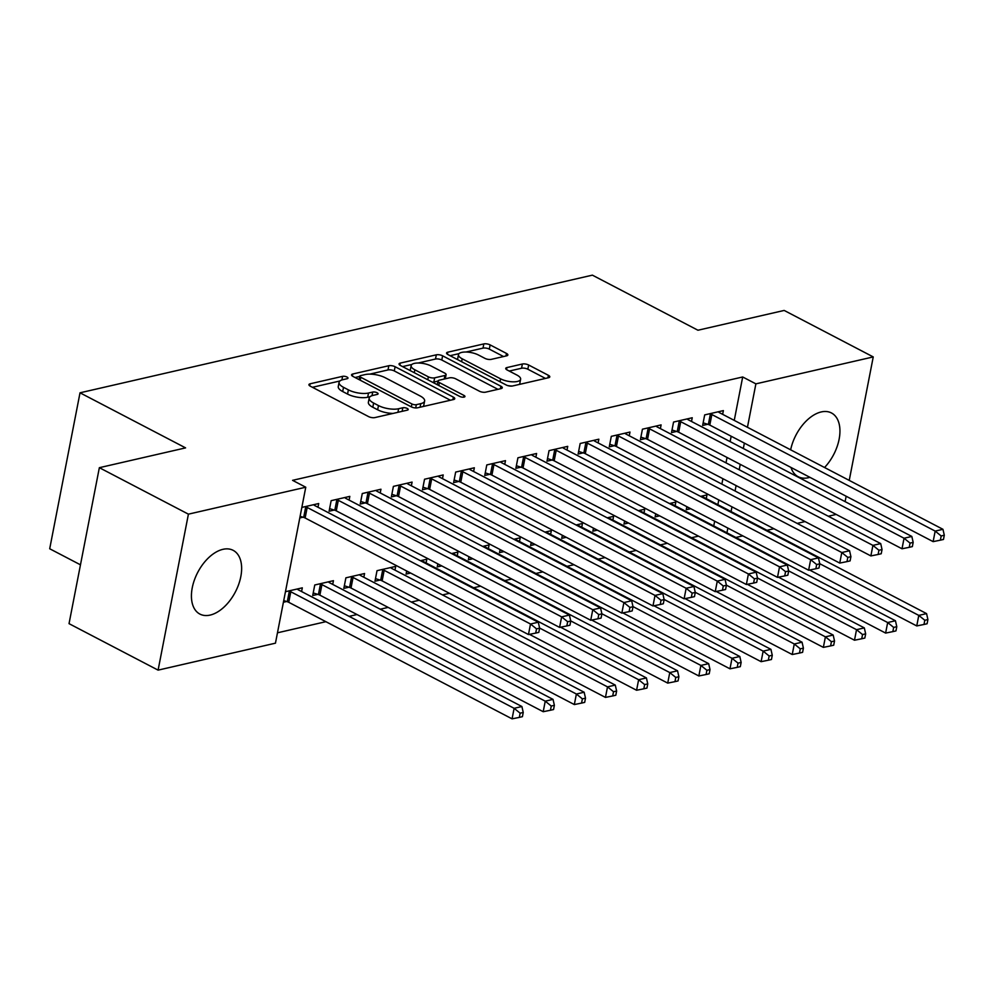 <?xml version="1.0" encoding="UTF-8"?>
<svg xmlns="http://www.w3.org/2000/svg" width="994" height="994" viewBox="0 0 994 994"><rect width="100%" height="100%" fill="white"/><g stroke="black" fill="none" stroke-linecap="round" stroke-linejoin="round"><path stroke-width="1.49" d="M347.005 377.037A3.168 1.156 11 0 0 342.595 376.341L310.128 383.796A4.523 1.64 11 0 0 308.935 384.628A4.523 1.64 11 0 0 310.314 386.194L368.6 416.61A4.523 1.64 11 0 0 374.887 417.592L407.354 410.137A3.168 1.156 11 0 0 408.199 409.565A3.168 1.156 11 0 0 407.229 408.459A3.168 1.156 11 0 0 402.818 407.776L398.619 408.733A14.475 5.256 11 0 1 378.478 405.577L373.62 403.042A14.475 5.256 11 0 1 369.196 398.035A14.475 5.256 11 0 1 373.036 395.388L377.248 394.419A3.168 1.156 11 0 0 378.08 393.848A3.168 1.156 11 0 0 377.111 392.754A3.168 1.156 11 0 0 372.713 392.058L368.513 393.028A14.475 5.256 11 0 1 348.372 389.859L343.514 387.325A14.475 5.256 11 0 1 339.078 382.317A14.475 5.256 11 0 1 342.93 379.671L347.13 378.714A3.168 1.156 11 0 0 347.975 378.13A3.168 1.156 11 0 0 347.005 377.037M809.899 477.319A35.946 21.209 -62.4 0 1 808.42 477.716A35.946 21.209 -62.4 0 1 798.182 476.71A35.946 21.209 -62.4 0 1 790.976 467.441M790.652 449.822A35.946 21.209 -62.4 0 1 821.206 411.951A35.946 21.209 -62.4 0 1 831.444 412.957A35.946 21.209 -62.4 0 1 824.548 467.503M210.132 615.087A35.946 21.209 -62.4 0 1 199.893 614.081A35.946 21.209 -62.4 0 1 194.389 580.036A35.946 21.209 -62.4 0 1 222.917 549.334A35.946 21.209 -62.4 0 1 233.155 550.341A35.946 21.209 -62.4 0 1 238.672 584.385A35.946 21.209 -62.4 0 1 210.132 615.087M506.667 355.827A4.523 1.64 11 0 0 507.859 354.995A4.523 1.64 11 0 0 506.48 353.429L490.129 344.906A4.523 1.64 11 0 0 483.829 343.912L447.785 352.187A4.523 1.64 11 0 0 446.579 353.019A4.523 1.64 11 0 0 447.959 354.585L506.244 385.001A4.523 1.64 11 0 0 512.544 385.983L548.589 377.708A4.523 1.64 11 0 0 549.794 376.875A4.523 1.64 11 0 0 548.415 375.322L528.659 365.009A4.523 1.64 11 0 0 522.372 364.015L506.94 367.569A4.523 1.64 11 0 0 505.735 368.389A4.523 1.64 11 0 0 507.114 369.954L516.917 375.061A12.102 4.398 11 0 1 520.62 379.248A12.102 4.398 11 0 1 513.066 381.833A12.102 4.398 11 0 1 500.566 378.826L462.198 358.797A12.102 4.398 11 0 1 458.495 354.609A12.102 4.398 11 0 1 466.037 352.025A12.102 4.398 11 0 1 478.549 355.044L484.935 358.374A4.523 1.64 11 0 0 491.235 359.368L506.667 355.827M734.255 420.387L742.692 376.974L292.571 480.338L305.767 487.222L275.45 643.18L158.096 670.13L188.413 514.159L305.767 487.222M742.692 376.974L755.887 383.858L873.241 356.921L849.236 480.388M158.096 670.13L69.033 623.648L99.35 467.689L185.58 447.884L80.017 392.804L592.387 275.152L697.95 330.232L784.179 310.439L873.241 356.921M99.35 467.689L188.413 514.159M395.103 366.724A4.523 1.64 11 0 0 388.816 365.73L352.758 374.005A4.523 1.64 11 0 0 351.553 374.837A4.523 1.64 11 0 0 352.932 376.403L411.218 406.819A4.523 1.64 11 0 0 417.517 407.801L453.575 399.526A4.523 1.64 11 0 0 454.767 398.706A4.523 1.64 11 0 0 453.388 397.14L395.103 366.724L394.283 370.936A4.523 1.64 11 0 0 387.995 369.942L369.731 374.142M400.271 363.096L436.316 354.821A4.523 1.64 11 0 1 442.616 355.815L500.901 386.231A4.523 1.64 11 0 1 502.281 387.797A4.523 1.64 11 0 1 501.075 388.617L485.656 392.158A4.523 1.64 11 0 1 479.356 391.176L455.724 378.838A4.523 1.64 11 0 0 449.425 377.844L439.186 380.205A4.523 1.64 11 0 0 437.994 381.025A4.523 1.64 11 0 0 439.373 382.591L463.987 395.438A3.168 1.156 11 0 1 464.956 396.531A3.168 1.156 11 0 1 462.98 397.202A3.168 1.156 11 0 1 459.7 396.42L400.445 365.494A4.523 1.64 11 0 1 399.066 363.928A4.523 1.64 11 0 1 400.271 363.096L399.874 365.146M80.017 392.804L49.7 548.763L80.464 564.816M691.513 421.481L692.234 417.753L673.559 422.052L671.509 432.589L676.554 431.433M655.717 513.823L655.121 516.892L659.631 515.861M669.459 503.536L675.845 502.069L675.125 505.784M629.264 435.77L629.985 432.055L611.31 436.341L609.26 446.878L614.292 445.722M593.468 528.112L592.871 531.181L597.369 530.15M607.197 517.824L613.596 516.358L612.876 520.073M567.002 450.071L567.723 446.356L549.048 450.642L546.998 461.179L552.043 460.023M531.206 542.413L530.61 545.482L535.107 544.451M544.948 532.125L551.335 530.659L550.614 534.374M504.741 464.36L505.474 460.644L486.787 464.931L484.749 475.467L489.781 474.312M468.957 556.702L468.36 559.771L472.858 558.74M482.686 546.414L489.085 544.948L488.365 548.663M442.492 478.661L443.212 474.946L424.537 479.232L422.487 489.769L427.519 488.613M406.695 571.003L406.099 574.072L410.597 573.041M420.425 560.715L426.824 559.249L426.103 562.964M380.23 492.949L380.951 489.234L362.276 493.521L360.226 504.057L365.27 502.902M363.841 577.253L364.562 573.538L345.887 577.825L343.837 588.373L348.882 587.206M301.853 507.4L318.701 503.536L317.981 507.251M299.803 517.936L303.008 517.203M283.414 602.24L286.62 601.507M285.464 591.703L302.313 587.839L301.592 591.554M713.742 525.925L714.661 521.191M717.867 504.691L718.786 499.945M721.868 484.103L722.911 478.71M725.993 462.869L727.049 457.476M730.13 441.622L731.174 436.229M277.475 632.805L325.883 621.685M349.118 616.355L357.02 614.54M380.242 609.21L388.145 607.396M411.367 602.053L419.269 600.239M442.504 594.909L449.45 593.319M473.629 587.765L480.587 586.162M504.753 580.62L511.711 579.017M535.878 573.463L542.836 571.873M567.015 566.319L573.96 564.729M598.139 559.175L605.097 557.572M629.264 552.03L636.222 550.428M660.401 544.874L667.347 543.283M691.526 537.729L698.484 536.139M332.717 584.41L333.437 580.682L314.763 584.981L312.712 595.518L317.757 594.362M349.105 500.094L349.826 496.379L331.151 500.665L329.101 511.214L334.146 510.059M394.978 570.109L395.699 566.394L377.024 570.68L374.974 581.217L380.006 580.061M411.367 485.805L412.088 482.09L393.4 486.377L391.363 496.913L396.395 495.757M437.82 563.859L437.223 566.928L441.734 565.897M451.562 553.571L457.948 552.092L457.228 555.82M473.616 471.504L474.337 467.789L455.662 472.075L453.612 482.624L458.656 481.456M500.081 549.558L499.485 552.627L503.983 551.595M513.811 539.27L520.21 537.804L519.489 541.519M535.878 457.215L536.598 453.5L517.924 457.787L515.874 468.323L520.906 467.168M562.343 535.269L561.747 538.338L566.245 537.307M576.073 524.981L582.472 523.503L581.738 527.23M598.127 442.914L598.848 439.199L580.173 443.486L578.123 454.034L583.167 452.866M624.592 520.968L623.996 524.037L628.494 523.006M638.334 510.68L644.721 509.214L644 512.929M660.389 428.625L661.109 424.91L642.435 429.197L640.384 439.733L645.429 438.578M686.854 506.679L686.258 509.748L690.755 508.704M700.584 496.391L706.982 494.913L706.262 498.628M722.638 414.324L723.371 410.609L704.684 414.896L702.646 425.444L707.678 424.276M726.937 532.821L727.856 528.075M731.062 511.575L731.982 506.828M735.063 490.986L736.107 485.594M739.188 469.752L740.244 464.36M743.326 448.505L744.369 443.125M747.451 427.271L755.887 383.858M836.19 514.432L828.288 516.246M805.053 521.577L797.163 523.391M773.928 528.721L766.983 530.324M742.804 535.878L735.846 537.468M846.155 496.242L845.111 501.635M339.078 382.317L338.258 386.529A14.475 5.256 11 0 0 342.694 391.537L343.514 387.325M370.041 396.693L367.693 397.24A14.475 5.256 11 0 1 347.552 394.071L342.694 391.537M369.196 398.035L368.376 402.247A14.475 5.256 11 0 0 372.8 407.254L373.62 403.042M393.152 413.405A14.475 5.256 11 0 1 377.658 409.789L372.8 407.254M339.923 380.988L312.439 387.3M450.444 400.247L394.283 370.936M359.766 376.428L355.057 377.509M360.648 375.608A3.168 1.156 11 0 0 359.803 376.179A3.168 1.156 11 0 0 360.772 377.273L411.938 403.974A3.168 1.156 11 0 0 416.337 404.67L420.773 403.651A14.475 5.256 11 0 0 424.624 401.004A14.475 5.256 11 0 0 420.189 395.997L385.225 377.745A14.475 5.256 11 0 0 365.084 374.589L360.648 375.608M422.947 406.558A14.475 5.256 11 0 0 423.804 405.217L424.624 401.004M402.57 366.6L411.889 364.463M418.163 363.021L435.509 359.033L436.316 354.821M497.957 389.337L441.796 360.027A4.523 1.64 11 0 0 435.509 359.033M431.197 366.041A12.102 4.398 11 0 0 418.698 363.021A12.102 4.398 11 0 0 411.143 365.606A12.102 4.398 11 0 0 414.846 369.793L428.364 376.85A4.523 1.64 11 0 0 434.664 377.832L444.89 375.483A4.523 1.64 11 0 0 446.095 374.651A4.523 1.64 11 0 0 444.716 373.098L431.197 366.041M411.143 365.606L410.323 369.818A12.102 4.398 11 0 0 410.373 370.675M432.44 382.193A4.523 1.64 11 0 0 433.844 382.044L434.664 377.832M437.969 381.1L433.844 382.044M458.495 354.609L457.675 358.822A12.102 4.398 11 0 0 457.725 359.679M507.71 385.585A12.102 4.398 11 0 0 512.233 386.045M519.241 384.442A12.102 4.398 11 0 0 519.8 383.473L520.62 379.248M545.47 378.428L527.839 369.221A4.523 1.64 11 0 0 521.552 368.24L509.239 371.06M503.536 356.548L489.309 349.118A4.523 1.64 11 0 0 483.009 348.124L466.012 352.025M459.054 353.628L450.083 355.69M283.737 600.6L287.291 601.718A4.61 1.677 -169 0 1 288.745 602.302L512.072 718.848L514.122 708.312L521.9 706.523L298.585 589.976A4.61 1.677 -169 0 1 297.579 589.293L297.268 588.995M288.67 590.97L289.341 591.182A4.61 1.677 -169 0 1 290.795 591.765L514.122 708.312L520.135 713.183L519.315 717.395L522.422 716.674L523.242 712.462L520.135 713.183M521.9 706.523L523.242 712.462M519.315 717.395L512.072 718.848M307.183 507.462L305.133 517.998L528.46 634.545L530.51 624.008L307.183 507.462A4.61 1.677 11 0 0 305.73 506.878L305.059 506.667M536.524 628.867L535.704 633.091L538.81 632.37L539.63 628.158L536.524 628.867L530.51 624.008L538.288 622.219L314.961 505.673A4.61 1.677 11 0 1 313.955 504.977L313.657 504.691M305.133 517.998A4.61 1.677 11 0 0 303.679 517.414L300.126 516.284M528.46 634.545L535.704 633.091M539.63 628.158L538.288 622.219M313.222 592.933L318.415 594.574A4.61 1.677 -169 0 1 319.882 595.157L543.209 711.704L545.246 701.168L553.037 699.378L329.71 582.832A4.61 1.677 -169 0 1 328.703 582.136L328.405 581.85M319.807 583.826L320.466 584.025A4.61 1.677 -169 0 1 321.919 584.621L545.246 701.168L551.26 706.026L550.44 710.25L553.559 709.53L554.379 705.318L551.26 706.026M553.037 699.378L554.379 705.318M550.44 710.25L543.209 711.704M344.346 585.777L349.553 587.417A4.61 1.677 -169 0 1 351.006 588.013L574.333 704.56L576.383 694.023L584.161 692.234L360.834 575.688A4.61 1.677 -169 0 1 359.828 574.992L359.53 574.694M350.932 576.669L351.603 576.88A4.61 1.677 -169 0 1 353.056 577.477L576.383 694.023L582.385 698.881L581.565 703.093L584.683 702.385L585.503 698.161L582.385 698.881M584.161 692.234L585.503 698.161M581.565 703.093L574.333 704.56M338.308 500.317L336.27 510.854L559.585 627.4L561.635 616.864L338.308 500.317A4.61 1.677 11 0 0 336.854 499.721L336.183 499.51M567.649 621.722L566.828 625.934L569.947 625.226L570.755 621.014L567.649 621.722L561.635 616.864L569.425 615.075L346.098 498.528A4.61 1.677 11 0 1 345.092 497.832L344.794 497.534M336.27 510.854A4.61 1.677 11 0 0 334.804 510.257L329.61 508.63M559.585 627.4L566.828 625.934M570.755 621.014L569.425 615.075M369.445 493.173L367.395 503.709L590.722 620.256L592.772 609.707L369.445 493.173A4.61 1.677 11 0 0 367.979 492.577L367.32 492.365M598.773 614.578L597.953 618.79L601.072 618.082L601.892 613.857L598.773 614.578L592.772 609.707L600.55 607.93L377.223 491.384A4.61 1.677 11 0 1 376.217 490.688L375.918 490.39M367.395 503.709A4.61 1.677 11 0 0 365.941 503.113L360.735 501.473M590.722 620.256L597.953 618.79M601.892 613.857L600.55 607.93M375.471 578.632L380.677 580.272A4.61 1.677 -169 0 1 382.131 580.869L605.458 697.403L607.508 686.866L615.286 685.09L391.959 568.543A4.61 1.677 -169 0 1 390.953 567.847L390.654 567.549M382.056 569.525L382.727 569.736A4.61 1.677 -169 0 1 384.181 570.332L607.508 686.866L613.522 691.737L612.702 695.949L615.808 695.228L616.628 691.016L613.522 691.737M615.286 685.09L616.628 691.016M612.702 695.949L605.458 697.403M529.442 634.346L636.582 690.258L638.633 679.722L646.423 677.933L423.096 561.386A4.61 1.677 -169 0 1 422.09 560.703L421.791 560.405M406.596 571.488L409.18 572.295M539.605 628.046L638.633 679.722L644.646 684.593L643.826 688.805L646.945 688.084L647.753 683.872L644.646 684.593M646.423 677.933L647.753 683.872M643.826 688.805L636.582 690.258M400.57 486.016L398.519 496.553L621.846 613.099L623.897 602.563L400.57 486.016A4.61 1.677 11 0 0 399.116 485.432L398.445 485.221M629.91 607.433L629.09 611.645L632.196 610.925L633.016 606.713L629.91 607.433L623.897 602.563L631.675 600.774L408.348 484.24A4.61 1.677 11 0 1 407.341 483.544L407.043 483.246M398.519 496.553A4.61 1.677 11 0 0 397.066 495.969L391.86 494.329M621.846 613.099L629.09 611.645M633.016 606.713L631.675 600.774M431.694 478.872L429.644 489.408L652.971 605.955L655.021 595.418L431.694 478.872A4.61 1.677 11 0 0 430.24 478.288L429.57 478.077M661.035 600.277L660.215 604.501L663.321 603.78L664.141 599.568L661.035 600.277L655.021 595.418L662.812 593.629L439.485 477.083A4.61 1.677 11 0 1 438.478 476.387L438.168 476.101M429.644 489.408A4.61 1.677 11 0 0 428.19 488.824L422.984 487.184M652.971 605.955L660.215 604.501M664.141 599.568L662.812 593.629M560.579 627.202L667.719 683.114L669.77 672.578L677.548 670.788L454.221 554.242A4.61 1.677 -169 0 1 453.214 553.546L452.916 553.26M437.733 564.343L440.317 565.151M570.73 620.902L669.77 672.578L675.771 677.436L674.951 681.648L678.07 680.94L678.89 676.728L675.771 677.436M677.548 670.788L678.89 676.728M674.951 681.648L667.719 683.114M462.831 471.728L460.781 482.264L684.108 598.81L686.158 588.274L462.831 471.728A4.61 1.677 11 0 0 461.365 471.131L460.707 470.92M692.159 593.132L691.339 597.344L694.458 596.636L695.278 592.424L692.159 593.132L686.158 588.274L693.936 586.485L470.609 469.938A4.61 1.677 11 0 1 469.603 469.243L469.305 468.944M460.781 482.264A4.61 1.677 11 0 0 459.315 481.668L454.121 480.027M684.108 598.81L691.339 597.344M695.278 592.424L693.936 586.485M591.703 620.057L698.844 675.97L700.894 665.433L708.672 663.644L485.345 547.098A4.61 1.677 -169 0 1 484.339 546.402L484.041 546.104M468.857 557.187L471.442 558.007M601.867 613.745L700.894 665.433L706.908 670.291L706.088 674.504L709.194 673.795L710.014 669.571L706.908 670.291M708.672 663.644L710.014 669.571M706.088 674.504L698.844 675.97M493.956 464.583L491.906 475.12L715.233 591.666L717.283 581.117L493.956 464.583A4.61 1.677 11 0 0 492.502 463.987L491.831 463.776M723.284 585.988L722.464 590.2L725.583 589.492L726.403 585.267L723.284 585.988L717.283 581.117L725.061 579.34L501.734 462.794A4.61 1.677 11 0 1 500.727 462.098L500.429 461.8M491.906 475.12A4.61 1.677 11 0 0 490.452 474.523L485.246 472.883M715.233 591.666L722.464 590.2M726.403 585.267L725.061 579.34M622.828 612.9L729.969 668.813L732.019 658.276L739.809 656.487L516.482 539.953A4.61 1.677 -169 0 1 515.476 539.257L515.165 538.959M499.982 550.042L502.566 550.862M632.992 606.601L732.019 658.276L738.033 663.147L737.213 667.359L740.319 666.639L741.139 662.426L738.033 663.147M739.809 656.487L741.139 662.426M737.213 667.359L729.969 668.813M525.081 457.426L523.03 467.963L746.357 584.509L748.407 573.973L525.081 457.426A4.61 1.677 11 0 0 523.627 456.842L522.956 456.631M754.421 578.843L753.601 583.056L756.707 582.335L757.527 578.123L754.421 578.843L748.407 573.973L756.185 572.184L532.859 455.65A4.61 1.677 11 0 1 531.852 454.954L531.554 454.656M523.03 467.963A4.61 1.677 11 0 0 521.577 467.379L516.371 465.739M746.357 584.509L753.601 583.056M757.527 578.123L756.185 572.184M653.953 605.756L761.106 661.669L763.156 651.132L770.934 649.343L547.607 532.796A4.61 1.677 -169 0 1 546.601 532.113L546.302 531.815M531.119 542.898L533.703 543.706M664.116 599.457L763.156 651.132L769.157 655.99L768.337 660.215L771.456 659.494L772.276 655.282L769.157 655.99M770.934 649.343L772.276 655.282M768.337 660.215L761.106 661.669M556.205 450.282L554.167 460.818L777.494 577.365L779.532 566.828L556.205 450.282A4.61 1.677 11 0 0 554.751 449.686L554.093 449.487M785.546 571.687L784.726 575.911L787.844 575.191L788.664 570.978L785.546 571.687L779.532 566.828L787.323 565.039L563.996 448.493A4.61 1.677 11 0 1 562.989 447.797L562.691 447.511M554.167 460.818A4.61 1.677 11 0 0 552.701 460.234L547.508 458.594M777.494 577.365L784.726 575.911M788.664 570.978L787.323 565.039M685.09 598.612L792.23 654.524L794.281 643.988L802.059 642.199L578.732 525.652A4.61 1.677 -169 0 1 577.725 524.956L577.427 524.67M562.244 535.754L564.828 536.561M695.253 592.3L794.281 643.988L800.282 648.846L799.462 653.058L802.58 652.35L803.4 648.138L800.282 648.846M802.059 642.199L803.4 648.138M799.462 653.058L792.23 654.524M587.342 443.138L585.292 453.674L808.619 570.221L810.669 559.684L587.342 443.138A4.61 1.677 11 0 0 585.888 442.541L585.217 442.33M816.67 564.542L815.85 568.754L818.969 568.046L819.789 563.834L816.67 564.542L810.669 559.684L818.447 557.895L595.12 441.348A4.61 1.677 11 0 1 594.114 440.653L593.816 440.354M585.292 453.674A4.61 1.677 11 0 0 583.838 453.078L578.632 451.438M808.619 570.221L815.85 568.754M819.789 563.834L818.447 557.895M716.214 591.467L823.355 647.38L825.405 636.843L833.183 635.054L609.856 518.508A4.61 1.677 -169 0 1 608.85 517.812L608.552 517.514M593.368 528.597L595.953 529.417M726.378 585.155L825.405 636.843L831.419 641.702L830.599 645.914L833.705 645.205L834.525 640.981L831.419 641.702M833.183 635.054L834.525 640.981M830.599 645.914L823.355 647.38M618.467 435.993L616.417 446.53L839.744 563.076L841.794 552.527L618.467 435.993A4.61 1.677 11 0 0 617.013 435.397L616.342 435.186M847.807 557.398L846.987 561.61L850.094 560.902L850.914 556.677L847.807 557.398L841.794 552.527L849.572 550.751L626.245 434.204A4.61 1.677 11 0 1 625.238 433.508L624.94 433.21M616.417 446.53A4.61 1.677 11 0 0 614.963 445.933L609.757 444.293M839.744 563.076L846.987 561.61M850.914 556.677L849.572 550.751M747.339 584.31L854.492 640.223L856.53 629.687L864.32 627.897L640.993 511.363A4.61 1.677 -169 0 1 639.987 510.667L639.689 510.369M624.505 521.452L627.077 522.272M757.503 578.011L856.53 629.687L862.543 634.557L861.723 638.769L864.842 638.049L865.662 633.837L862.543 634.557M864.32 627.897L865.662 633.837M861.723 638.769L854.492 640.223M649.591 428.836L647.541 439.373L870.868 555.919L872.918 545.383L649.591 428.836A4.61 1.677 11 0 0 648.138 428.252L647.467 428.041M878.932 550.254L878.112 554.466L881.218 553.745L882.038 549.533L878.932 550.254L872.918 545.383L880.709 543.594L657.382 427.047A4.61 1.677 11 0 1 656.375 426.364L656.077 426.066M647.541 439.373A4.61 1.677 11 0 0 646.088 438.789L640.881 437.149M870.868 555.919L878.112 554.466M882.038 549.533L880.709 543.594M778.476 577.166L885.617 633.079L887.667 622.542L895.445 620.753L672.118 504.207A4.61 1.677 -169 0 1 671.112 503.511L670.813 503.225M655.63 514.308L658.214 515.116M788.627 570.867L887.667 622.542L893.668 627.4L892.848 631.625L895.967 630.904L896.787 626.692L893.668 627.4M895.445 620.753L896.787 626.692M892.848 631.625L885.617 633.079M680.728 421.692L678.678 432.228L902.005 548.775L904.055 538.239L680.728 421.692A4.61 1.677 11 0 0 679.262 421.096L678.604 420.897M910.057 543.097L909.237 547.321L912.355 546.601L913.175 542.389L910.057 543.097L904.055 538.239L911.833 536.449L688.507 419.903A4.61 1.677 11 0 1 687.5 419.207L687.202 418.921M678.678 432.228A4.61 1.677 11 0 0 677.225 431.644L672.019 430.004M902.005 548.775L909.237 547.321M913.175 542.389L911.833 536.449M809.601 570.022L916.741 625.934L918.791 615.398L926.57 613.609L703.243 497.062A4.61 1.677 -169 0 1 702.236 496.366L701.938 496.068M686.755 507.164L689.339 507.971M819.764 563.71L918.791 615.398L924.805 620.256L923.985 624.468L927.091 623.76L927.911 619.548L924.805 620.256M926.57 613.609L927.911 619.548M923.985 624.468L916.741 625.934M711.853 414.548L709.803 425.084L933.13 541.631L935.18 531.094L711.853 414.548A4.61 1.677 11 0 0 710.399 413.951L709.728 413.74M941.181 535.952L940.374 540.164L943.48 539.456L944.3 535.232L941.181 535.952L935.18 531.094L942.958 529.305L719.631 412.758A4.61 1.677 11 0 1 718.625 412.063L718.327 411.764M709.803 425.084A4.61 1.677 11 0 0 708.349 424.488L703.143 422.848M933.13 541.631L940.374 540.164M944.3 535.232L942.958 529.305M341.899 379.957L342.595 376.341M402.135 411.342L402.818 407.776M372.004 395.674L372.713 392.058M347.552 394.071L348.372 389.859M367.693 397.24L368.513 393.028M377.658 409.789L378.478 405.577M397.923 412.299L398.619 408.733M309.73 385.846L310.128 383.796M452.891 399.687L453.388 397.14M352.361 376.055L352.758 374.005M387.995 369.942L388.816 365.73M360.213 380.193L360.772 377.273M411.367 406.894L411.938 403.974M415.703 407.938L416.337 404.67M420.077 407.217L420.773 403.651M441.796 360.027L442.616 355.815M500.404 388.778L500.901 386.231M438.801 385.51L439.373 382.591M463.639 397.178L463.987 395.438M414.274 372.713L414.846 369.793M427.793 379.758L428.364 376.85M444.206 379.049L444.89 375.483M461.626 361.717L462.198 358.797M499.994 381.733L500.566 378.826M506.542 369.606L506.94 367.569M521.552 368.24L522.372 364.015M527.839 369.221L528.659 365.009M547.918 377.869L548.415 375.322M447.387 354.237L447.785 352.187M483.009 348.124L483.829 343.912M489.309 349.118L490.129 344.906M505.983 355.976L506.48 353.429M287.291 601.718L289.341 591.182M288.745 602.302L290.795 591.765M305.73 506.878L303.679 517.414M318.415 594.574L320.466 584.025M319.882 595.157L321.919 584.621M349.553 587.417L351.603 576.88M351.006 588.013L353.056 577.477M336.854 499.721L334.804 510.257M367.979 492.577L365.941 503.113M380.677 580.272L382.727 569.736M382.131 580.869L384.181 570.332M399.116 485.432L397.066 495.969M430.24 478.288L428.19 488.824M461.365 471.131L459.315 481.668M492.502 463.987L490.452 474.523M523.627 456.842L521.577 467.379M554.751 449.686L552.701 460.234M585.888 442.541L583.838 453.078M617.013 435.397L614.963 445.933M648.138 428.252L646.088 438.789M679.262 421.096L677.225 431.644M710.399 413.951L708.349 424.488M359.132 379.633L359.803 376.179M437.273 384.703L437.994 381.025M445.287 378.801L446.095 374.651"/></g></svg>
